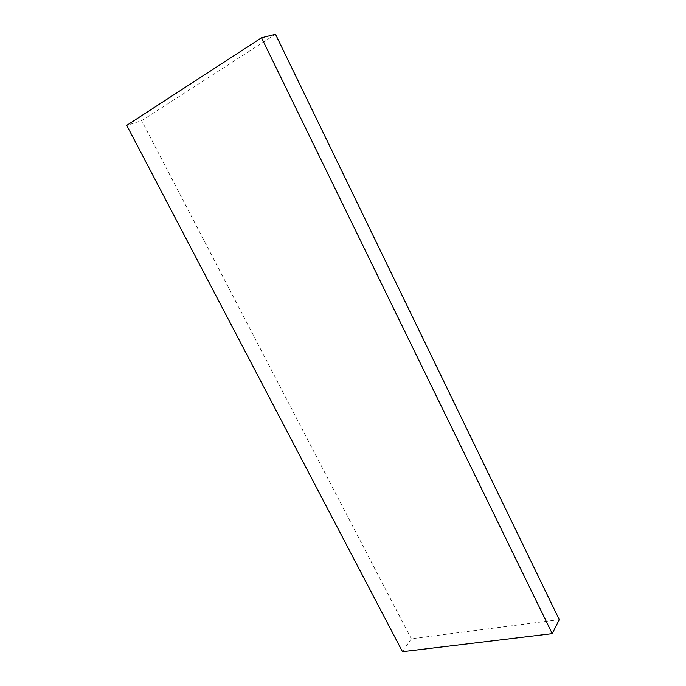 <?xml version="1.0" encoding="UTF-8"?>
<svg xmlns="http://www.w3.org/2000/svg" width="686" height="686" viewBox="0 0 686 686"><rect width="100%" height="100%" fill="white"/><g stroke="black" fill="none" stroke-linecap="round" stroke-linejoin="round"><path stroke-width="0.51" stroke-dasharray="3.43 2.57" d="M402.485 651.7L411.283 638.777L559.262 619.638M275.515 34.3L141.659 120.667L126.739 125.384M411.283 638.777L141.659 120.667"/><path stroke-width="1.03" d="M552.247 633.65L559.262 619.638L275.515 34.3L261.529 37.781L552.247 633.65L402.485 651.7L126.739 125.384L261.529 37.781"/></g></svg>
